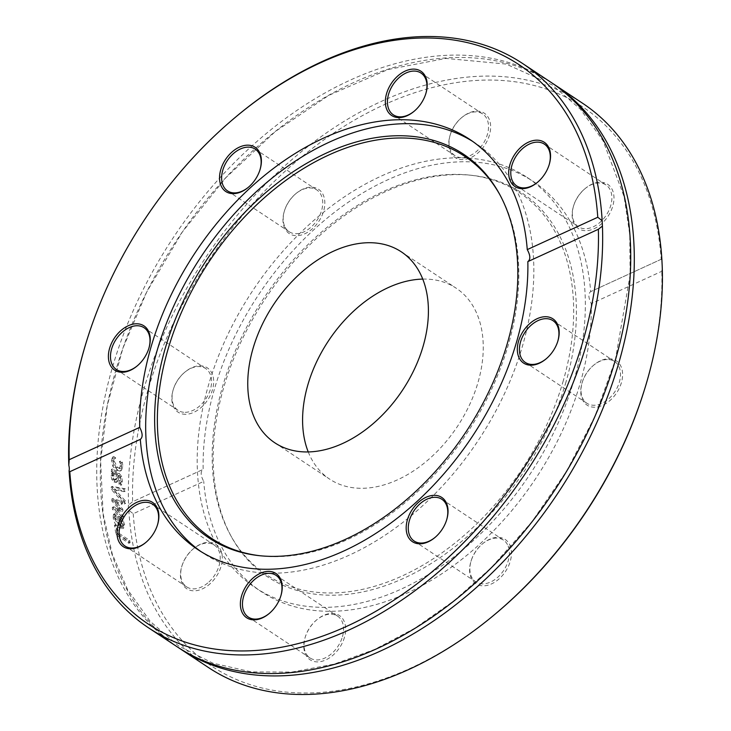 <?xml version="1.0" encoding="UTF-8"?>
<svg xmlns="http://www.w3.org/2000/svg" width="731" height="731" viewBox="0 0 731 731"><rect width="100%" height="100%" fill="white"/><g stroke="black" fill="none" stroke-linecap="round" stroke-linejoin="round"><path stroke-width="0.55" stroke-dasharray="3.65 2.74" d="M176.728 646.506A338.526 228.712 123.5 0 1 173.055 237.986A338.526 228.712 123.5 0 1 550.699 82.128M235.738 116.987A338.526 228.712 -56.5 0 0 86.066 342.866M661.92 260.282L661.199 259.286A335.538 226.701 -56.5 0 0 383.455 105.063A335.538 226.701 -56.5 0 0 132.64 501.722L203.154 469.384L132.64 501.722L128.574 504.92A338.526 228.712 123.5 0 1 286.771 164.1A338.526 228.712 123.5 0 1 582.369 103.108M661.244 259.258L590.547 291.687L661.244 259.258M178.519 647.684A338.526 228.712 123.5 0 1 176.628 240.353A338.526 228.712 123.5 0 1 552.481 83.316M128.574 504.92A8.946 4.614 64.3 0 0 128.327 507.378A8.946 4.614 64.3 0 0 128.839 510.311L133.225 513.738L203.739 481.391C200.541 475.515 200.349 471.513 203.154 469.384A246.064 166.248 123.5 0 1 320.014 224.198A246.064 166.248 123.5 0 1 533.127 181.398A246.064 166.248 123.5 0 1 590.685 291.632C588.09 293.67 588.281 297.672 591.269 303.639L661.783 271.302L662.185 265.673M208.39 667.494A338.526 228.712 123.5 0 1 128.839 510.311M124.042 491.661A338.526 228.712 123.5 0 1 124.032 489.249A3192.46 869.342 -12.4 0 1 111.249 486.883A338.526 228.712 -56.5 0 0 111.304 489.423A3192.46 2320.733 -165.6 0 0 124.361 503.988A338.526 228.712 123.5 0 1 124.252 501.484A3379.303 2430.383 14.2 0 1 113.451 489.532A3379.303 956.98 167.6 0 0 124.042 491.661L125.22 491.177A337.028 227.706 123.5 0 1 125.211 488.774A3203.589 875.893 -12.3 0 1 112.428 486.38A337.028 227.706 -56.5 0 0 112.483 488.911A3203.589 2326.81 -165.6 0 0 125.531 503.458A337.028 227.706 123.5 0 1 125.43 500.963A3391.273 2436.871 14.1 0 1 114.63 489.03A3391.273 963.979 167.7 0 0 125.22 491.177M115.991 526.265L114.475 525.26A338.526 228.712 -56.5 0 0 116.128 534.8L128.958 543.297A338.526 228.712 123.5 0 1 128.555 541.132L117.243 533.639A338.526 228.712 123.5 0 1 115.991 526.265L117.152 525.607L115.635 524.593A337.028 227.706 -56.5 0 0 117.289 534.087L130.118 542.594A337.028 227.706 123.5 0 1 129.707 540.437L118.395 532.936A337.028 227.706 123.5 0 1 117.152 525.607M113.241 515.858L113.259 518.078C113.881 522.245 115.836 525.461 119.126 527.709L122.607 528.595L123.448 525.297L121.931 520.92L117.59 516.726A338.526 228.712 -56.5 0 0 118.696 525.488L114.685 519.037L115.343 515.574A338.526 228.712 123.5 0 1 115.324 515.446L113.561 514.277L113.241 515.858L114.411 515.236L114.429 517.438L120.286 527.042L123.777 527.937L124.617 524.657L123.091 520.298L118.76 516.113A337.028 227.706 -56.5 0 0 119.857 524.84L115.845 518.407L116.494 514.834L114.73 513.655L114.411 515.236M121.282 504.335A338.526 228.712 123.5 0 1 121.163 502.106A5594.754 2024.879 -12 0 1 111.715 499.063A338.526 228.712 -56.5 0 0 111.843 501.091A3717.363 2721.522 -169.1 0 0 119.491 509.187A3747.462 1238.807 -15.3 0 1 112.327 507.415A338.526 228.712 -56.5 0 0 112.501 509.397A5506.422 3954.427 -174 0 0 122.461 519.065A338.526 228.712 123.5 0 1 122.232 516.817A6809.037 4778.803 5 0 1 114.566 509.598A3967.119 1345.022 164.8 0 0 121.757 511.49A338.526 228.712 123.5 0 1 121.62 509.681A3776.172 2754.097 11 0 1 113.954 501.576A7676.642 3021.899 168.9 0 0 121.282 504.335L122.452 503.787A337.028 227.706 123.5 0 1 122.342 501.576A5616.52 2037.407 -12 0 1 112.885 498.505A337.028 227.706 -56.5 0 0 113.013 500.534A3730.823 2729.115 -169.1 0 0 120.661 508.612A3761.059 1247.159 -15.3 0 1 113.497 506.821A337.028 227.706 -56.5 0 0 113.671 508.803A5527.795 3966.771 -174.1 0 0 123.63 518.453A337.028 227.706 123.5 0 1 123.402 516.223A6836.175 4794.364 4.9 0 1 115.736 509.014A3981.684 1353.931 164.9 0 0 122.927 510.905A337.028 227.706 123.5 0 1 122.79 509.105A3789.888 2761.819 10.9 0 1 115.123 501.018A7707.618 3039.498 168.9 0 0 122.452 503.787M111.35 471.669L112.373 472.345L110.975 475.899L111.797 479.353L113.99 482.012L115.918 482.487L116.832 481.418L117.993 476.073L119.427 477.964L118.979 484.086A338.526 228.712 -56.5 0 0 118.979 484.224L120.633 485.311L121.127 481.482L120.514 476.923L118.011 473.743L111.432 469.384A338.526 228.712 -56.5 0 0 111.35 471.669L112.528 471.239L113.543 471.915L112.154 475.442L112.967 478.896L115.169 481.537L117.097 482.021L118.002 480.961L119.171 475.643L120.597 477.526L120.158 483.758L121.812 484.854L122.305 481.035L121.693 476.493L119.19 473.322L112.601 468.964A337.028 227.706 -56.5 0 0 112.528 471.239M112.044 458.483L111.642 460.567L112.62 466.003L116.311 470.28L120.14 470.992L121.711 467.237L121.255 462.696L119.436 461.489A338.526 228.712 -56.5 0 0 119.427 461.617L120.295 466.351L119.043 468.644L116.43 467.904L113.058 461.553L114.493 458.355A338.526 228.712 123.5 0 1 114.502 458.218L112.684 457.012L112.044 458.483L113.214 458.109L112.821 460.192L113.798 465.601L117.49 469.869L121.319 470.581L122.881 466.853L122.424 462.33L120.606 461.124L121.465 465.967L120.222 468.251L117.6 467.502L114.228 461.17L115.681 457.862L113.853 456.656L113.214 458.109M119.765 471.166L121.319 470.581L119.765 471.166M133.225 513.738A335.538 226.701 -56.5 0 0 496.221 613.208M644.568 389.321A335.538 226.701 -56.5 0 0 661.783 271.302M125.211 488.774L124.032 489.249M114.63 489.03L113.451 489.532M125.43 500.963L124.252 501.484M125.531 503.458L124.361 503.988M112.483 488.911L111.304 489.423M112.428 486.38L111.249 486.883M115.635 524.593L114.475 525.26M118.395 532.936L117.243 533.639M129.707 540.437L128.555 541.132M130.118 542.594L128.958 543.297M117.289 534.087L116.128 534.8M120.231 519.019L122.251 521.02L123.301 523.899L122.872 525.909L121.099 525.653A337.028 227.706 123.5 0 1 120.231 519.019L119.062 519.64L121.081 521.651L122.132 524.538L121.629 526.603L122.872 525.909L121.711 526.558L119.93 526.311A338.526 228.712 123.5 0 1 119.062 519.64M121.099 525.653L119.93 526.311M122.251 521.02L121.081 521.651M114.73 513.655L113.561 514.277M116.494 514.834L115.324 515.446M116.512 514.953L115.343 515.574M115.955 516.095L114.785 516.716M119.857 524.84L118.696 525.488M118.76 516.113L117.59 516.726M123.091 520.298L121.931 520.92M122.342 501.576L121.163 502.106M115.123 501.018L113.954 501.576M122.79 509.105L121.62 509.681M122.927 510.905L121.757 511.49M115.736 509.014L114.566 509.598M123.402 516.223L122.232 516.817M123.63 518.453L122.461 519.065M113.671 508.803L112.501 509.397M113.497 506.821L112.327 507.415M120.661 508.612L119.491 509.187M113.013 500.534L111.843 501.091M112.885 498.505L111.715 499.063M114.895 472.811L117.572 474.583L117.079 478.366L116.302 479.536L115.297 479.289L113.661 475.625L114.895 472.811L113.725 473.24L116.393 475.013L115.9 478.814L115.123 479.993L114.127 479.746L112.492 476.073L113.725 473.24M117.572 474.583L116.393 475.013M113.543 471.915L112.373 472.345M112.601 468.964L111.432 469.384M121.812 484.854L120.633 485.311M120.158 483.758L118.979 484.224M120.158 483.63L118.979 484.086M118.861 475.442L117.682 475.872M118.002 480.961L116.832 481.418M112.967 478.896L111.797 479.353M112.675 473.021L111.505 473.46M113.853 456.656L112.684 457.012M115.681 457.862L114.502 458.218M115.662 457.99L114.493 458.355M121.2 463.299L120.03 463.673M120.597 461.261L119.427 461.617M120.606 461.124L119.436 461.489M122.424 462.33L121.255 462.696M284.98 228.812A26.544 17.937 123.5 0 1 284.322 211.204A26.544 17.937 123.5 0 1 296.055 193.496A26.544 17.937 123.5 0 1 323.148 194.757A26.544 17.937 123.5 0 1 312.512 228.684A26.544 17.937 123.5 0 1 284.98 228.812M584.032 189.539A26.544 17.937 123.5 0 1 585.211 188.507A26.544 17.937 123.5 0 1 613.793 195.049A26.544 17.937 123.5 0 1 590.648 229.991A26.544 17.937 123.5 0 1 573.479 206.215A26.544 17.937 123.5 0 1 584.032 189.539M449.958 135.719A26.544 17.937 123.5 0 1 450.132 135.153A26.544 17.937 123.5 0 1 461.864 117.444A26.544 17.937 123.5 0 1 490.428 123.822A26.544 17.937 123.5 0 1 467.621 158.837A26.544 17.937 123.5 0 1 449.958 135.719M185.747 414.285A26.544 17.937 123.5 0 1 173.174 389.824A26.544 17.937 123.5 0 1 184.916 372.106A26.544 17.937 123.5 0 1 213.68 381.143A26.544 17.937 123.5 0 1 185.747 414.285M591.269 303.639A246.064 166.248 123.5 0 1 580.167 383.355A246.064 166.248 123.5 0 1 261.296 591.635A246.064 166.248 123.5 0 1 203.739 481.391M574.21 379.407A246.064 166.248 123.5 0 1 255.338 587.687A246.064 166.248 123.5 0 1 252.67 290.737A246.064 166.248 123.5 0 1 527.17 177.45A246.064 166.248 123.5 0 1 574.21 379.407M259.944 169.93A25.055 16.923 123.5 0 1 259.852 170.222A25.055 16.923 123.5 0 1 248.778 186.944A25.055 16.923 123.5 0 1 248.54 187.136M285.127 227.231A25.055 16.923 -56.5 0 0 289.129 231.709A25.055 16.923 -56.5 0 0 317.08 220.177A25.055 16.923 -56.5 0 0 316.806 189.941A25.055 16.923 -56.5 0 0 295.58 193.898A25.055 16.923 -56.5 0 0 284.505 210.61A25.055 16.923 -56.5 0 0 285.127 227.231M148.804 348.541A25.055 16.923 123.5 0 1 148.713 348.833A25.055 16.923 123.5 0 1 137.638 365.555A25.055 16.923 123.5 0 1 137.401 365.747M185.226 412.321A25.055 16.923 -56.5 0 0 208.591 394.064A25.055 16.923 -56.5 0 0 205.667 368.552A25.055 16.923 -56.5 0 0 184.44 372.508A25.055 16.923 -56.5 0 0 173.357 389.23A25.055 16.923 -56.5 0 0 177.989 410.319A25.055 16.923 -56.5 0 0 185.226 412.321M157.43 525.086A25.055 16.923 123.5 0 1 157.339 525.379A25.055 16.923 123.5 0 1 147.379 541.123A25.055 16.923 123.5 0 1 146.264 542.1A25.055 16.923 123.5 0 1 146.026 542.292M208.965 581.931A25.055 16.923 -56.5 0 0 214.302 545.098A25.055 16.923 -56.5 0 0 193.066 549.054A25.055 16.923 -56.5 0 0 181.992 565.767A25.055 16.923 -56.5 0 0 186.624 586.865A25.055 16.923 -56.5 0 0 208.965 581.931M280.777 596.149A25.055 16.923 123.5 0 1 280.686 596.441A25.055 16.923 123.5 0 1 269.611 613.154A25.055 16.923 123.5 0 1 269.373 613.355M342.437 636.719A25.055 16.923 -56.5 0 0 337.649 616.151A25.055 16.923 -56.5 0 0 316.413 620.116A25.055 16.923 -56.5 0 0 305.339 636.829A25.055 16.923 -56.5 0 0 309.971 657.927A25.055 16.923 -56.5 0 0 342.437 636.719M446.586 520.097A25.055 16.923 123.5 0 1 446.495 520.39A25.055 16.923 123.5 0 1 435.42 537.102A25.055 16.923 123.5 0 1 435.183 537.303M507.46 544.577A25.055 16.923 -56.5 0 0 503.458 540.099A25.055 16.923 -56.5 0 0 482.222 544.056A25.055 16.923 -56.5 0 0 471.148 560.778A25.055 16.923 -56.5 0 0 475.78 581.867A25.055 16.923 -56.5 0 0 501.1 573.835A25.055 16.923 -56.5 0 0 507.46 544.577M557.726 341.478A25.055 16.923 123.5 0 1 557.643 341.77A25.055 16.923 123.5 0 1 546.56 358.492A25.055 16.923 123.5 0 1 546.322 358.683M607.36 359.497A25.055 16.923 -56.5 0 0 593.362 365.445A25.055 16.923 -56.5 0 0 582.287 382.167A25.055 16.923 -56.5 0 0 586.92 403.256A25.055 16.923 -56.5 0 0 614.872 391.725A25.055 16.923 -56.5 0 0 614.597 361.489A25.055 16.923 -56.5 0 0 607.36 359.497M549.1 164.932A25.055 16.923 123.5 0 1 549.008 165.233A25.055 16.923 123.5 0 1 539.039 180.968A25.055 16.923 123.5 0 1 537.934 181.946A25.055 16.923 123.5 0 1 537.696 182.138M583.621 189.877A25.055 16.923 -56.5 0 0 573.661 205.621A25.055 16.923 -56.5 0 0 578.285 226.711A25.055 16.923 -56.5 0 0 606.237 215.179A25.055 16.923 -56.5 0 0 605.962 184.943A25.055 16.923 -56.5 0 0 584.736 188.9A25.055 16.923 -56.5 0 0 583.621 189.877M344.465 637.304A26.544 17.937 123.5 0 1 317.501 661.893A26.544 17.937 123.5 0 1 305.156 637.423A26.544 17.937 123.5 0 1 316.889 619.714A26.544 17.937 123.5 0 1 339.211 615.401A26.544 17.937 123.5 0 1 344.465 637.304M608.667 358.738A26.544 17.937 123.5 0 1 621.359 382.825A26.544 17.937 123.5 0 1 594.376 407.222A26.544 17.937 123.5 0 1 582.104 382.761A26.544 17.937 123.5 0 1 593.846 365.043A26.544 17.937 123.5 0 1 608.667 358.738M509.434 544.211A26.544 17.937 123.5 0 1 491.378 583.968A26.544 17.937 123.5 0 1 470.965 561.371A26.544 17.937 123.5 0 1 482.698 543.663A26.544 17.937 123.5 0 1 509.434 544.211M210.382 583.484A26.544 17.937 123.5 0 1 187.182 589.012A26.544 17.937 123.5 0 1 181.809 566.37A26.544 17.937 123.5 0 1 193.541 548.652A26.544 17.937 123.5 0 1 220.552 549.73A26.544 17.937 123.5 0 1 210.382 583.484M425.753 93.879A25.055 16.923 123.5 0 1 425.661 94.171A25.055 16.923 123.5 0 1 414.587 110.884A25.055 16.923 123.5 0 1 414.349 111.085M450.15 135.089A25.055 16.923 -56.5 0 0 454.938 155.657A25.055 16.923 -56.5 0 0 482.889 144.117A25.055 16.923 -56.5 0 0 482.615 113.89A25.055 16.923 -56.5 0 0 461.389 117.846A25.055 16.923 -56.5 0 0 450.314 134.559A25.055 16.923 -56.5 0 0 450.15 135.089M565.995 381.957A230.256 155.566 123.5 0 1 405.175 577.618A230.256 155.566 123.5 0 1 231.636 537.194A230.256 155.566 123.5 0 1 265.115 298.979A230.256 155.566 123.5 0 1 471.44 175.303A230.256 155.566 123.5 0 1 565.995 381.957M563.299 380.723A229.15 154.817 123.5 0 1 403.247 575.452A229.15 154.817 123.5 0 1 230.548 535.229A229.15 154.817 123.5 0 1 263.864 298.157A229.15 154.817 123.5 0 1 469.201 175.065A229.15 154.817 123.5 0 1 563.299 380.723M422.765 279.087A114.529 77.376 123.5 0 1 456.181 288.197A114.529 77.376 123.5 0 1 478.074 382.203A114.529 77.376 123.5 0 1 329.663 479.143A114.529 77.376 123.5 0 1 308.235 451.913M499.903 194.793A229.15 154.817 123.5 0 1 500.452 195.771A229.15 154.817 123.5 0 1 508.456 344.383A229.15 154.817 123.5 0 1 261.799 555.935A229.15 154.817 123.5 0 1 260.684 555.816M472.655 141.394A246.064 166.248 123.5 0 1 475.662 143.313A246.064 166.248 123.5 0 1 522.702 345.27A246.064 166.248 123.5 0 1 203.83 553.55A246.064 166.248 123.5 0 1 200.879 551.53M123.301 523.899L122.132 524.538M114.429 517.438L113.259 518.078M115.845 518.407L114.685 519.037M119.637 516.698L118.468 517.31M124.617 524.657L123.448 525.297M120.286 527.042L119.126 527.709M113.661 475.625L112.492 476.073M117.079 478.366L115.9 478.814M115.297 479.289L114.127 479.746M119.19 473.322L118.011 473.743M121.693 476.493L120.514 476.923M122.305 481.035L121.127 481.482M120.871 480.103L119.692 480.541M120.597 477.526L119.427 477.964M119.171 475.643L117.993 476.073M115.169 481.537L113.99 482.012M112.154 475.442L110.975 475.899M112.821 460.192L111.642 460.567M114.228 461.17L113.058 461.553M117.6 467.502L116.43 467.904M121.465 465.967L120.295 466.351M122.881 466.853L121.711 467.237M117.49 469.869L116.311 470.28M113.798 465.601L112.62 466.003M527.992 261.561L598.689 229.132M123.777 527.937L122.607 528.595M116.302 479.536L115.123 479.993M117.097 482.021L115.918 482.487M120.222 468.251L119.043 468.644M69.756 471.742L140.453 439.313M255.338 587.687L261.296 591.635M527.17 177.45L533.127 181.398M259.852 170.222L260.035 169.629M248.778 186.944L248.302 187.337M227.542 190.901L289.129 231.709M255.22 149.133L316.806 189.941M148.713 348.833L148.896 348.239M137.638 365.555L137.154 365.957M116.403 369.511L177.989 410.319M144.08 327.744L205.667 368.552M157.339 525.379L157.521 524.785M146.264 542.1L145.789 542.493M125.038 546.057L186.624 586.865M152.715 504.289L214.302 545.098M280.686 596.441L280.868 595.847M269.611 613.154L269.136 613.556M248.385 617.11L309.971 657.927M276.062 575.343L337.649 616.151M446.495 520.39L446.678 519.796M435.42 537.102L434.945 537.504M414.194 541.059L475.78 581.867M441.871 499.291L503.458 540.099M557.643 341.77L557.826 341.176M546.56 358.492L546.084 358.894M525.333 362.448L586.92 403.256M553.011 320.681L614.597 361.489M549.008 165.233L549.191 164.63M537.934 181.946L537.459 182.348M516.698 185.902L578.285 226.711M544.376 144.135L605.962 184.943M284.505 210.61L284.322 211.204M295.58 193.898L296.055 193.496M173.357 389.23L173.174 389.824M184.44 372.508L184.916 372.106M181.992 565.767L181.809 566.37M193.066 549.054L193.541 548.652M305.339 636.829L305.156 637.423M316.413 620.116L316.889 619.714M471.148 560.778L470.965 561.371M482.222 544.056L482.698 543.663M582.287 382.167L582.104 382.761M593.362 365.445L593.846 365.043M573.661 205.621L573.479 206.215M584.736 188.9L585.211 188.507M425.661 94.171L425.844 93.577M414.587 110.884L414.111 111.286M393.351 114.849L454.938 155.657M421.029 73.073L482.615 113.89M450.314 134.559L450.132 135.153M461.389 117.846L461.864 117.444M615.31 360.136L630.14 274.819L629.747 234.468L624.128 196.73L603.075 140.791L580.487 109.294L552.069 84.814L506.154 64.081L445.828 58.407L387.923 69.536L328.813 95.359L275.413 131.461L225.888 177.642L182.384 231.91L146.757 291.925L122.808 348.477L107.247 405.614L100.622 461.352L103.117 513.738L112.282 554.071L127.651 589.707L150.184 621.341L178.565 645.939L212.895 663.181L251.638 671.926L291.879 672.063L334.131 664.123L374.619 649.466L414.925 628.176L454.088 600.727L491.177 567.777L531.748 522.035L566.708 471.011L594.879 416.432L615.31 360.136M230.548 535.229L231.636 537.194M469.201 175.065L471.44 175.303M274.819 442.803L329.663 479.143M401.337 251.857L456.181 288.197M500.452 195.771L499.364 193.806M261.799 555.935L259.56 555.697M197.873 549.602L203.83 553.55M469.704 139.365L475.662 143.313"/><path stroke-width="1.1" d="M69.079 470.718A8.946 4.313 66.4 0 0 69.299 468.269A8.946 4.313 66.4 0 0 68.815 465.327L69.217 459.698L139.731 427.361C142.719 433.328 142.91 437.33 140.315 439.368L69.801 471.714L69.079 470.718A338.526 228.712 -56.5 0 0 148.631 627.892A338.526 228.712 -56.5 0 0 587.322 341.359A338.526 228.712 -56.5 0 0 602.426 226.08L598.36 229.278A335.538 226.701 123.5 0 1 347.545 625.937A335.538 226.701 123.5 0 1 69.801 471.714L69.756 471.742M598.689 229.132L527.846 261.616C530.651 259.487 530.459 255.484 527.261 249.609L597.775 217.262L602.161 220.689L602.426 226.08M602.161 220.689A338.526 228.712 -56.5 0 0 522.61 63.506L550.699 82.128A338.526 228.712 123.5 0 1 615.411 359.972A338.526 228.712 123.5 0 1 176.728 646.506L148.631 627.892M522.61 63.506A338.526 228.712 -56.5 0 0 235.738 116.987L234.779 117.792A335.538 226.701 123.5 0 1 597.775 217.262M69.217 459.698A335.538 226.701 123.5 0 1 86.432 341.679L86.066 342.866A338.526 228.712 -56.5 0 0 68.815 465.327M86.432 341.679A335.538 226.701 123.5 0 1 234.779 117.792M552.481 83.316A338.526 228.712 123.5 0 1 554.272 84.494L582.369 103.108A338.526 228.712 123.5 0 1 661.92 260.282L662.185 265.673A338.526 228.712 123.5 0 1 647.081 380.952A338.526 228.712 123.5 0 1 644.934 388.134A338.526 228.712 123.5 0 1 495.262 614.013A338.526 228.712 123.5 0 1 208.39 667.494L180.301 648.872A338.526 228.712 123.5 0 1 178.519 647.684M554.272 84.494A338.526 228.712 123.5 0 1 618.983 362.338A338.526 228.712 123.5 0 1 180.301 648.872M495.262 614.013L496.221 613.208A335.538 226.701 -56.5 0 0 644.568 389.321L644.934 388.134M140.453 439.313L140.315 439.368A246.064 166.248 123.5 0 0 197.873 549.602A246.064 166.248 123.5 0 0 516.744 341.331A246.064 166.248 123.5 0 0 527.846 261.616M241.568 595.966A26.544 17.937 -56.5 0 0 246.813 617.859A26.544 17.937 -56.5 0 0 269.136 613.556A26.544 17.937 -56.5 0 0 280.868 595.847A26.544 17.937 -56.5 0 0 268.533 571.377A26.544 17.937 -56.5 0 0 241.568 595.966M531.254 365.198A26.544 17.937 -56.5 0 0 546.084 358.894A26.544 17.937 -56.5 0 0 557.826 341.176A26.544 17.937 -56.5 0 0 545.554 316.715A26.544 17.937 -56.5 0 0 518.571 341.112A26.544 17.937 -56.5 0 0 531.254 365.198M408.209 536.947A26.544 17.937 -56.5 0 0 434.945 537.504A26.544 17.937 -56.5 0 0 446.678 519.796A26.544 17.937 -56.5 0 0 426.264 497.19A26.544 17.937 -56.5 0 0 408.209 536.947M128.948 507.661A26.544 17.937 -56.5 0 0 118.787 541.415A26.544 17.937 -56.5 0 0 145.789 542.493A26.544 17.937 -56.5 0 0 157.521 524.785A26.544 17.937 -56.5 0 0 152.158 502.142A26.544 17.937 -56.5 0 0 128.948 507.661M139.731 427.361A246.064 166.248 123.5 0 1 256.59 182.174A246.064 166.248 123.5 0 1 469.704 139.365A246.064 166.248 123.5 0 1 527.261 249.609M259.368 152.021A26.544 17.937 -56.5 0 0 231.846 152.158A26.544 17.937 -56.5 0 0 221.21 186.085A26.544 17.937 -56.5 0 0 248.302 187.337A26.544 17.937 -56.5 0 0 260.035 169.629A26.544 17.937 -56.5 0 0 259.368 152.021M538.628 181.315A26.544 17.937 -56.5 0 0 549.191 164.63A26.544 17.937 -56.5 0 0 532.022 140.864A26.544 17.937 -56.5 0 0 508.867 175.796A26.544 17.937 -56.5 0 0 537.459 182.348A26.544 17.937 -56.5 0 0 538.628 181.315M426.009 93.011A26.544 17.937 -56.5 0 0 408.355 69.893A26.544 17.937 -56.5 0 0 385.548 104.908A26.544 17.937 -56.5 0 0 414.111 111.286A26.544 17.937 -56.5 0 0 425.844 93.577A26.544 17.937 -56.5 0 0 426.009 93.011M136.322 323.778A26.544 17.937 -56.5 0 0 108.389 356.92A26.544 17.937 -56.5 0 0 137.154 365.957A26.544 17.937 -56.5 0 0 148.896 348.239A26.544 17.937 -56.5 0 0 136.322 323.778M248.54 187.136A25.055 16.923 123.5 0 1 227.542 190.901A25.055 16.923 123.5 0 1 223.54 186.423A25.055 16.923 123.5 0 1 229.899 157.165A25.055 16.923 123.5 0 1 255.22 149.133A25.055 16.923 123.5 0 1 259.222 153.611A25.055 16.923 123.5 0 1 259.944 169.93M137.401 365.747A25.055 16.923 123.5 0 1 123.64 371.503A25.055 16.923 123.5 0 1 116.403 369.511A25.055 16.923 123.5 0 1 113.479 343.999A25.055 16.923 123.5 0 1 136.843 325.743A25.055 16.923 123.5 0 1 144.08 327.744A25.055 16.923 123.5 0 1 148.804 348.541M146.026 542.292A25.055 16.923 123.5 0 1 125.038 546.057A25.055 16.923 123.5 0 1 130.374 509.224A25.055 16.923 123.5 0 1 152.715 504.289A25.055 16.923 123.5 0 1 157.43 525.086M269.373 613.355A25.055 16.923 123.5 0 1 248.385 617.11A25.055 16.923 123.5 0 1 243.587 596.551A25.055 16.923 123.5 0 1 276.062 575.343A25.055 16.923 123.5 0 1 280.85 595.911A25.055 16.923 123.5 0 1 280.777 596.149M435.183 537.303A25.055 16.923 123.5 0 1 414.194 541.059A25.055 16.923 123.5 0 1 410.182 536.581A25.055 16.923 123.5 0 1 416.542 507.332A25.055 16.923 123.5 0 1 441.871 499.291A25.055 16.923 123.5 0 1 445.873 503.769A25.055 16.923 123.5 0 1 446.586 520.097M546.322 358.683A25.055 16.923 123.5 0 1 532.57 364.44A25.055 16.923 123.5 0 1 525.333 362.448A25.055 16.923 123.5 0 1 522.409 336.936A25.055 16.923 123.5 0 1 545.774 318.679A25.055 16.923 123.5 0 1 553.011 320.681A25.055 16.923 123.5 0 1 557.726 341.478M537.696 182.138A25.055 16.923 123.5 0 1 516.698 185.902A25.055 16.923 123.5 0 1 522.035 149.069A25.055 16.923 123.5 0 1 544.376 144.135A25.055 16.923 123.5 0 1 549.1 164.932M414.349 111.085A25.055 16.923 123.5 0 1 393.351 114.849A25.055 16.923 123.5 0 1 388.563 94.281A25.055 16.923 123.5 0 1 421.029 73.073A25.055 16.923 123.5 0 1 425.817 93.641A25.055 16.923 123.5 0 1 425.753 93.879M308.235 451.913A114.529 77.376 123.5 0 1 328.42 340.929A114.529 77.376 123.5 0 1 422.765 279.087M423.231 345.854A114.529 77.376 123.5 0 1 274.819 442.803A114.529 77.376 123.5 0 1 273.577 304.589A114.529 77.376 123.5 0 1 401.337 251.857A114.529 77.376 123.5 0 1 423.231 345.854M260.684 555.816A229.15 154.817 123.5 0 1 209.02 261.817A229.15 154.817 123.5 0 1 499.903 194.793M507.405 343.131A230.256 155.566 123.5 0 1 259.56 555.697A230.256 155.566 123.5 0 1 206.526 260.163A230.256 155.566 123.5 0 1 499.364 193.806A230.256 155.566 123.5 0 1 507.405 343.131M200.879 551.53A246.064 166.248 123.5 0 1 201.162 256.608A246.064 166.248 123.5 0 1 472.655 141.394"/></g></svg>
